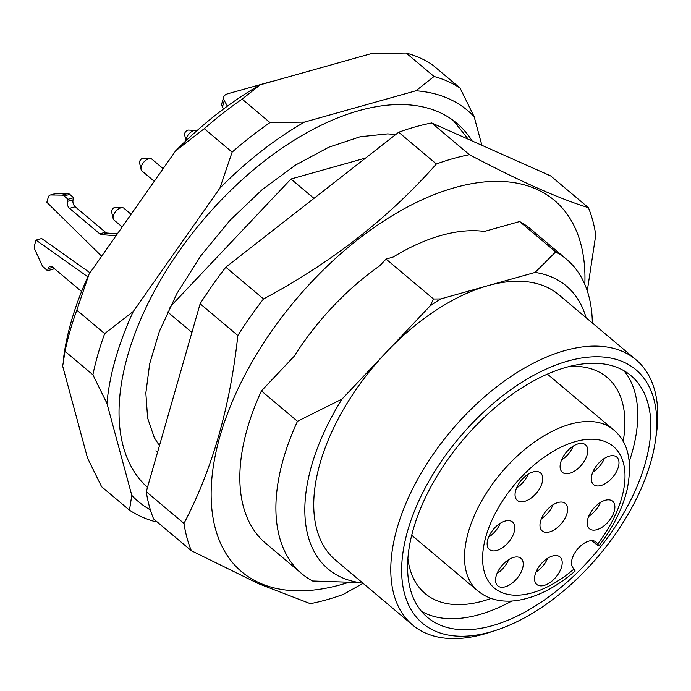 <?xml version="1.0" encoding="UTF-8"?>
<svg xmlns="http://www.w3.org/2000/svg" width="691" height="691" viewBox="0 0 691 691"><rect width="100%" height="100%" fill="white"/><g stroke="black" fill="none" stroke-linecap="round" stroke-linejoin="round"><path stroke-width="1.04" d="M191.917 332.423L167.576 311.926M566.49 259.237L530.429 228.868A205.512 113.324 130.1 0 0 519.615 221.543L555.685 251.913A205.512 113.324 -49.9 0 1 566.49 259.237A205.512 113.324 -49.9 0 1 592.342 322.982M432.221 64.634A268.454 148.029 130.1 0 0 406.153 53.034L434.026 76.494A268.454 148.029 -49.9 0 1 460.094 88.103L432.221 64.634M242.135 99.115A268.454 148.029 130.1 0 0 204.26 128.681L232.124 152.141A268.454 148.029 -49.9 0 1 270 122.575L242.135 99.115L260.213 84.829A255.61 140.947 130.1 0 0 175.644 150.854L204.26 128.681M76.822 310.147A268.454 148.029 130.1 0 0 65.014 351.313L92.888 374.781A268.454 148.029 -49.9 0 1 104.687 333.606L76.822 310.147L89.044 274.172A255.61 140.947 130.1 0 0 63.909 355.485L63.227 360.287M155.535 521.765A268.454 148.029 -49.9 0 1 129.467 510.165L101.594 486.697L87.541 458.107L62.682 366.109L65.014 351.313M92.888 374.781L106.941 403.371L131.8 495.378L129.467 510.165M232.124 152.141L219.911 188.116L133.303 311.434L104.687 333.606M175.644 150.854L89.044 274.172M434.026 76.494L415.939 90.78L304.481 122.091L270 122.575M260.213 84.829L371.68 53.509L406.153 53.034M481.877 145.291L474.147 116.693L460.094 88.103M147.485 487.388A238.913 131.739 -49.9 0 1 129.381 463.013A238.913 131.739 -49.9 0 1 202.195 221.18A238.913 131.739 -49.9 0 1 428.083 108.228A238.913 131.739 -49.9 0 1 472.117 140.947M131.8 495.378A255.61 140.947 130.1 0 0 150.396 509.915M474.147 116.693A255.61 140.947 130.1 0 0 415.939 90.78M304.481 122.091A255.61 140.947 130.1 0 0 219.911 188.116M133.303 311.434A255.61 140.947 130.1 0 0 106.941 403.371M555.685 251.913L535.11 272.418A184.963 101.992 -49.9 0 1 586.08 317.705M361.497 581.977L359.38 582.573A184.963 101.992 -49.9 0 1 342.036 399.07L297.476 421.294L261.414 390.925A205.512 113.324 130.1 0 0 265.698 543.299L301.768 573.668A205.512 113.324 -49.9 0 1 297.476 421.294M359.38 582.573L312.574 580.993A205.512 113.324 -49.9 0 1 301.768 573.668M440.711 298.935L433.499 299.004L430.13 305.88A184.963 101.992 -49.9 0 1 440.711 298.935L487.906 285.677A173.406 95.617 -49.9 0 1 558.924 294.841L635.979 359.717A173.406 95.617 -49.9 0 1 656.45 433.533L655.491 440.288A165.693 91.367 -49.9 0 1 495.335 630.52A165.693 91.367 -49.9 0 1 490.36 632.023A165.693 91.367 -49.9 0 1 405.729 538.142A165.693 91.367 -49.9 0 1 554.312 365.634A165.693 91.367 -49.9 0 1 655.491 440.288M430.13 305.88L386.088 352.47A173.406 95.617 -49.9 0 1 487.906 285.677L535.11 272.418M495.335 630.52L488.848 632.611A173.406 95.617 -49.9 0 1 483.631 634.183A173.406 95.617 -49.9 0 1 412.613 625.018L335.567 560.142A173.406 95.617 -49.9 0 1 386.088 352.47L342.036 399.07M491.094 598.415A141.292 77.91 -49.9 0 1 482.966 601.023A141.292 77.91 -49.9 0 1 425.103 593.552A141.292 77.91 -49.9 0 1 407.897 558.483M569.609 366.403A141.292 77.91 -49.9 0 1 607.095 377.381A141.292 77.91 -49.9 0 1 623.144 441.575M511.806 601.032A157.989 87.118 -49.9 0 1 479.044 614.679A157.989 87.118 -49.9 0 1 421.398 611.259M623.913 370.713A157.989 87.118 -49.9 0 1 629.251 461.545M492.165 625.718A157.989 87.118 -49.9 0 1 427.461 617.365A157.989 87.118 -49.9 0 1 462.573 440.4A157.989 87.118 -49.9 0 1 630.969 375.645A157.989 87.118 -49.9 0 1 626.029 509.008A157.989 87.118 -49.9 0 1 492.165 625.718M412.613 625.018A173.406 95.617 -49.9 0 1 451.145 430.778A173.406 95.617 -49.9 0 1 635.979 359.717M433.499 299.004L386.053 259.065L393.067 257.095A184.247 101.594 130.1 0 1 484.391 231.442L519.615 221.543M313.973 198.377L290.971 179.012L365.643 158.032M261.414 390.925L294.288 356.15A184.247 101.594 130.1 0 1 379.514 265.983L386.053 259.065M169.856 307.141L290.971 179.012M588.654 516.384A17.983 9.916 130.1 0 0 600.298 502.547M605.256 500.275A17.983 9.916 -49.9 0 1 612.615 501.234A17.983 9.916 -49.9 0 1 608.624 521.377A17.983 9.916 -49.9 0 1 589.449 528.745A17.983 9.916 -49.9 0 1 590.019 513.56A17.983 9.916 -49.9 0 1 605.256 500.275M561.567 459.956A17.983 9.916 130.1 0 0 573.21 446.118M578.16 443.855A17.983 9.916 -49.9 0 1 585.527 444.805A17.983 9.916 -49.9 0 1 581.528 464.948A17.983 9.916 -49.9 0 1 562.362 472.316A17.983 9.916 -49.9 0 1 562.923 457.14A17.983 9.916 -49.9 0 1 578.16 443.855M488.589 537.157A17.983 9.916 130.1 0 0 500.232 523.32M505.19 521.049A17.983 9.916 -49.9 0 1 512.549 522.007A17.983 9.916 -49.9 0 1 508.559 542.15A17.983 9.916 -49.9 0 1 489.392 549.518A17.983 9.916 -49.9 0 1 489.954 534.333A17.983 9.916 -49.9 0 1 505.19 521.049M535.991 572.096A17.983 9.916 130.1 0 0 547.635 558.268M552.584 555.996A17.983 9.916 -49.9 0 1 559.952 556.946A17.983 9.916 -49.9 0 1 555.953 577.089A17.983 9.916 -49.9 0 1 536.786 584.456A17.983 9.916 -49.9 0 1 537.348 569.28A17.983 9.916 -49.9 0 1 552.584 555.996M541.424 518.604A17.983 9.916 130.1 0 0 553.068 504.775M558.026 502.504A17.983 9.916 -49.9 0 1 565.385 503.454A17.983 9.916 -49.9 0 1 561.394 523.597A17.983 9.916 -49.9 0 1 542.228 530.964A17.983 9.916 -49.9 0 1 542.789 515.788A17.983 9.916 -49.9 0 1 558.026 502.504M497.019 573.504A17.983 9.916 130.1 0 0 508.662 559.675M513.612 557.404A17.983 9.916 -49.9 0 1 520.979 558.354A17.983 9.916 -49.9 0 1 516.98 578.497A17.983 9.916 -49.9 0 1 497.814 585.873A17.983 9.916 -49.9 0 1 498.375 570.688A17.983 9.916 -49.9 0 1 513.612 557.404M516.505 488.045A17.983 9.916 130.1 0 0 528.149 474.207M533.107 471.936A17.983 9.916 -49.9 0 1 540.474 472.894A17.983 9.916 -49.9 0 1 536.475 493.037A17.983 9.916 -49.9 0 1 517.309 500.405A17.983 9.916 -49.9 0 1 517.87 485.22A17.983 9.916 -49.9 0 1 533.107 471.936M592.774 472.212A17.983 9.916 130.1 0 0 604.418 458.383M609.367 456.112A17.983 9.916 -49.9 0 1 616.735 457.062A17.983 9.916 -49.9 0 1 612.736 477.205A17.983 9.916 -49.9 0 1 593.569 484.572A17.983 9.916 -49.9 0 1 594.13 469.396A17.983 9.916 -49.9 0 1 609.367 456.112M575.145 571.051L572.969 567.829A17.344 9.562 -49.9 0 1 578.117 548.438A17.344 9.562 -49.9 0 1 596.005 542.012A17.344 9.562 -49.9 0 1 596.704 542.72L598.561 545.087L598.898 545.925L598.199 545.76L591.686 540.656M131.1 214.279L123.957 208.267A7.705 4.25 130.1 0 0 122.333 207.671L115.483 207.274A3.256 1.797 130.1 0 0 112.693 208.863A3.256 1.797 130.1 0 0 111.605 211.887L113.16 218.563A7.705 4.25 130.1 0 0 114.024 220.058L122.203 226.942M122.333 207.671A7.705 4.25 130.1 0 0 115.743 211.429A7.705 4.25 130.1 0 0 113.16 218.563M163.145 168.647L151.873 159.155A7.705 4.25 130.1 0 0 150.258 158.559L143.408 158.161A3.256 1.797 130.1 0 0 140.619 159.751A3.256 1.797 130.1 0 0 139.53 162.774L141.076 169.45A7.705 4.25 130.1 0 0 141.94 170.945L154.257 181.31M150.258 158.559A7.705 4.25 130.1 0 0 143.659 162.316A7.705 4.25 130.1 0 0 141.076 169.45M196.693 130.893A7.705 4.25 130.1 0 0 195.311 130.469L188.462 130.072A3.256 1.797 130.1 0 0 185.672 131.661A3.256 1.797 130.1 0 0 184.583 134.685L185.983 140.722M195.311 130.469A7.705 4.25 130.1 0 0 189.066 133.821A7.705 4.25 130.1 0 0 186.043 140.67M115.907 235.916A25.688 16.644 -105.7 0 0 113.946 235.605L116.658 234.845M56.463 193.376L50.814 194.966A5.139 3.325 -105.7 0 0 50.184 195.052L55.833 193.463A5.139 3.325 74.3 0 1 56.463 193.376L67.787 193.549A5.139 3.325 74.3 0 1 69.756 194.37L64.108 195.959L68.055 199.284L73.712 197.704L73.108 199.803A5.139 3.325 -105.7 0 0 75.181 206.764L105.447 232.245A5.139 3.325 -105.7 0 0 107.26 233.057L117.358 233.843M107.26 233.057L101.612 234.646L113.946 235.605M101.612 234.646A5.139 3.325 74.3 0 1 99.789 233.834L105.447 232.245M75.181 206.764L69.532 208.354L99.789 233.834M69.532 208.354A5.139 3.325 74.3 0 1 67.459 201.392L73.108 199.803M68.055 199.284L67.459 201.392M69.756 194.37L73.712 197.704M64.108 195.959A5.139 3.325 -105.7 0 0 62.138 195.13L67.787 193.549M50.814 194.966L62.138 195.13M50.184 195.052A5.139 3.325 -105.7 0 0 48.292 197.237L46.841 202.29L101.646 256.223M52.827 267.313L48.18 268.618L47.575 270.725L43.619 267.391A5.139 3.325 -105.7 0 1 42.039 265.232L35.042 249.978A5.139 3.325 -105.7 0 1 34.55 245.175L36.001 240.114L41.65 238.525L90.011 272.79M36.001 240.114L87.826 276.823M47.575 270.725L53.224 269.136L53.57 267.944M48.18 268.618A5.139 3.325 74.3 0 1 50.063 266.432A5.139 3.325 74.3 0 1 52.663 267.184L81.564 291.516M273.334 81.141A12.844 6.746 16 0 0 271.382 81.521L227.805 93.76A12.844 6.746 16 0 0 223.659 97.12A12.844 6.746 16 0 0 224.273 100.653L227.425 106.12M224.273 100.653L222.459 106.958A12.844 6.746 -164 0 1 221.846 103.425L223.659 97.12M222.459 106.958L223.608 108.936M347.823 582.625A242.766 133.864 -49.9 0 1 259.747 583.04A242.766 133.864 -49.9 0 1 333.9 259.894A242.766 133.864 -49.9 0 1 584.836 284.45M183.961 523.424C212.146 469.75 230.103 407.111 237.842 335.506A269.74 148.738 -49.9 0 1 263.513 298.944C331.179 262.848 388.8 217.864 436.384 163.992A269.74 148.738 -49.9 0 1 469.422 154.706C519.356 181.016 559.01 198.671 588.404 207.671L550.692 175.929L431.72 122.963A269.74 148.738 130.1 0 0 398.672 132.249L225.81 267.201A269.74 148.738 130.1 0 0 200.14 303.755L146.25 491.681A269.74 148.738 130.1 0 0 153.618 518.95L191.329 550.701A269.74 148.738 -49.9 0 1 183.961 523.424L146.25 491.681M263.513 298.944L225.81 267.201M436.384 163.992L398.672 132.249M237.842 335.506L200.14 303.755M363.086 583.316L343.349 594.381A269.74 148.738 -49.9 0 1 310.311 603.666L258.624 583.757L191.329 550.701M588.404 207.671A269.74 148.738 -49.9 0 1 595.772 234.949L587.281 290.876M469.422 154.706L431.72 122.963M597.715 543.955A92.482 50.996 130.1 0 0 588.464 439.303A92.482 50.996 130.1 0 0 483.035 550.831A92.482 50.996 130.1 0 0 573.979 569.064M596.704 542.72L595.184 541.442M599.192 545.545C613.185 527.302 622.505 508.628 627.152 489.522C632.723 461.571 628.154 441.644 613.444 429.733A105.326 58.079 130.1 0 0 501.182 472.903A105.326 58.079 130.1 0 0 477.775 590.883C487.898 599.088 500.327 602.379 515.054 600.755C535.015 598.164 554.925 588.369 574.774 571.371M157.557 452.251L155.864 450.826M411.706 535.257L477.775 590.883M547.376 374.116L613.444 429.733M468.299 139.245L453.236 120.415M395.753 134.529L387.668 133.881L360.201 136.749L328.864 147.192L295.61 165.028L262.364 189.481L229.844 220.472L200.891 255.705L176.991 293.355L159.353 331.438L149.688 363.691L145.844 393.075L147.632 418.098L154.3 437.662L159.44 445.686M145.68 485.713L147.572 487.086"/></g></svg>
